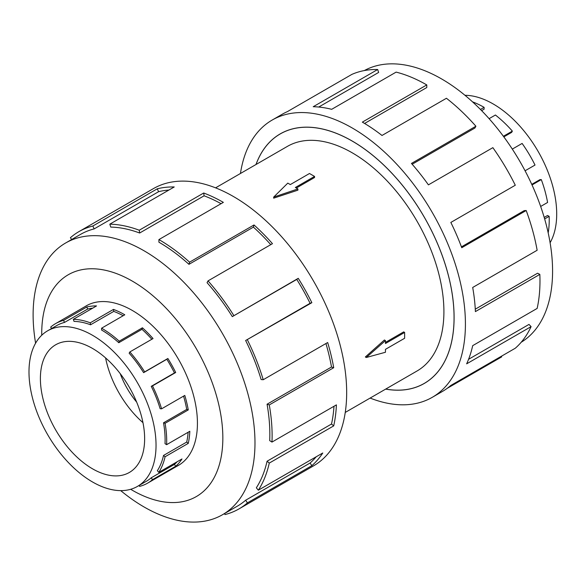 <?xml version="1.0" encoding="UTF-8"?>
<svg xmlns="http://www.w3.org/2000/svg" width="586" height="586" viewBox="0 0 586 586"><rect width="100%" height="100%" fill="white"/><g stroke="black" fill="none" stroke-linecap="round" stroke-linejoin="round"><path stroke-width="0.88" d="M385.705 389.075A144.031 83.153 -120 0 0 424.235 383.42A144.031 83.153 -120 0 0 446.312 268.007A144.031 83.153 -120 0 0 352.223 141.087A144.031 83.153 -120 0 0 280.211 133.952A144.031 83.153 -120 0 0 256.038 164.483M345.249 412.434L417.056 370.982A129.667 74.862 -120 0 0 436.929 267.077A129.667 74.862 -120 0 0 352.223 152.807A129.667 74.862 -120 0 0 287.389 146.39L215.582 187.842M314.55 176.415L295.373 187.491L297.893 188.948L273.669 197.101L287.799 183.118L290.319 184.575L309.496 173.5L314.55 176.415L314.55 177.514L296.326 188.04M297.893 188.948L297.893 190.164L273.669 198.163L273.669 197.101M365.356 356.969L384.394 339.99L385.456 340.598L366.279 357.497L365.356 356.969M385.456 342.414L403.681 331.888L404.633 332.438L385.456 343.513L385.456 340.598M92.515 348.443A73.704 42.558 60 0 1 140.669 413.394A73.704 42.558 60 0 1 129.367 472.455A73.704 42.558 60 0 1 92.515 468.807A73.704 42.558 60 0 1 44.36 403.857A73.704 42.558 60 0 1 55.663 344.788A73.704 42.558 60 0 1 92.515 348.443M92.515 481.97A89.834 51.861 -120 0 0 137.432 486.417A89.834 51.861 -120 0 0 151.203 414.434A89.834 51.861 -120 0 0 92.515 335.28A89.834 51.861 -120 0 0 81.483 330.021A89.834 51.861 -120 0 0 47.598 330.826A89.834 51.861 -120 0 0 33.827 402.809A89.834 51.861 -120 0 0 92.515 481.97M177.133 461.761A89.834 51.861 -120 0 1 174.445 464.398L151.254 477.788A89.834 51.861 60 0 1 146.507 481.179L137.432 486.417M188.113 432.278A89.834 51.861 -120 0 1 186.714 442.064L163.516 455.461A89.834 51.861 60 0 1 157.37 470.668L158.777 472.36L181.975 458.97A92.09 53.165 60 0 1 175.697 466.266L152.499 479.656A92.09 53.165 60 0 1 147.635 483.135A92.09 53.165 60 0 1 139.6 486.38L139.16 485.42M183.565 396.136A89.834 51.861 -120 0 1 186.714 409.424L163.516 422.814A89.834 51.861 60 0 1 165.032 443.668L166.622 444.679L189.82 431.289A92.09 53.165 60 0 1 188.267 443.375L165.069 456.765A92.09 53.165 60 0 1 158.777 472.36M90.559 324.783A89.834 51.861 60 0 0 74.026 321.392L73.338 319.326A92.09 53.165 60 0 1 90.281 322.805L90.559 324.783L113.757 311.393L113.479 309.415A92.09 53.165 60 0 1 124.789 314.799L101.59 328.197A92.09 53.165 60 0 1 119.222 341.184L142.42 327.794A92.09 53.165 60 0 1 153.041 338.562L129.843 351.952L129.147 353.212A89.834 51.861 60 0 1 143.621 372.659L166.812 359.262A89.834 51.861 -120 0 1 174.445 372.93L151.254 386.328A89.834 51.861 60 0 1 160.125 408.691L161.59 408.823L184.788 395.425A92.09 53.165 60 0 1 188.267 409.914L165.069 423.304A92.09 53.165 60 0 1 166.622 444.679M151.84 339.25A89.834 51.861 -120 0 0 141.988 329.317L142.42 327.794M101.59 328.197L101.59 330.035A89.834 51.861 60 0 1 118.79 342.715L141.988 329.317M129.843 351.952A92.09 53.165 60 0 1 144.676 371.883L167.874 358.493A92.09 53.165 60 0 1 175.697 372.506L152.499 385.896A92.09 53.165 60 0 1 161.59 408.823M464.984 95.298A89.834 51.861 60 0 1 493.178 103.956A89.834 51.861 60 0 1 504.209 111.435A89.834 51.861 60 0 1 550.1 242.729M480.454 109.457L484.109 107.348A92.09 53.165 -120 0 0 472.55 101.869M176.869 466.258A92.134 53.194 -120 0 0 178.349 465.452A92.134 53.194 -120 0 0 192.472 391.624A92.134 53.194 -120 0 0 132.282 310.434A92.134 53.194 -120 0 0 86.215 305.87A92.134 53.194 -120 0 0 84.787 306.749M120.716 490.628A156.88 90.574 -120 0 0 144.046 506.963A156.88 90.574 -120 0 0 222.49 514.735A156.88 90.574 -120 0 0 246.538 389.023A156.88 90.574 -120 0 0 144.046 250.779A156.88 90.574 -120 0 0 65.61 243.007A156.88 90.574 -120 0 0 35.6 343.198M130.685 489.288A128.07 73.939 -120 0 0 132.282 490.233A128.07 73.939 -120 0 0 222.841 437.947A128.07 73.939 -120 0 0 132.282 281.097A128.07 73.939 -120 0 0 41.745 335.236M245.644 340.495A156.88 90.574 60 0 1 261.136 379.552L263.224 379.735L327.662 342.532A160.081 92.427 60 0 1 333.712 367.715L269.274 404.919L267.062 404.223A156.88 90.574 60 0 1 269.707 440.643L271.97 442.078L336.408 404.875A160.081 92.427 60 0 1 333.712 425.883L269.274 463.087L267.062 461.233A156.88 90.574 60 0 1 256.338 487.794L258.323 490.196L322.769 452.993A160.081 92.427 60 0 1 311.855 465.672L247.417 502.876A160.081 92.427 60 0 1 238.956 508.926L313.517 465.877A160.081 92.427 -120 0 0 338.056 337.602A160.081 92.427 -120 0 0 233.47 196.537A160.081 92.427 -120 0 0 153.429 188.604L78.868 231.653A160.081 92.427 60 0 1 92.837 226.013L157.275 188.809A160.081 92.427 60 0 1 174.24 186.963L109.802 224.167A160.081 92.427 60 0 1 139.256 230.217L203.701 193.014A160.081 92.427 60 0 1 223.354 202.375L158.916 239.579L158.916 242.194A156.88 90.574 60 0 1 188.956 264.33L189.571 262.169L254.009 224.958A160.081 92.427 60 0 1 272.468 243.673L208.03 280.877L207.048 282.672A156.88 90.574 60 0 1 232.312 316.623L298.252 278.328A160.081 92.427 60 0 1 311.855 302.684L245.644 340.495L310.082 303.292A156.88 90.574 -120 0 0 296.758 279.419L298.252 278.328M71.631 239.528L70.415 237.696A160.081 92.427 60 0 1 78.868 231.653M221.069 203.694A156.88 90.574 -120 0 0 204.089 195.812L203.701 193.014M109.802 224.167L110.783 227.09A156.88 90.574 60 0 1 139.651 233.016L204.089 195.812M168.9 190.047A156.88 90.574 -120 0 0 158.601 191.695L157.275 188.809M65.61 243.007L80.472 234.422A156.88 90.574 60 0 1 94.156 228.899L158.601 191.695M364.316 70.569A156.88 90.574 60 0 1 441.646 78.963A156.88 90.574 60 0 1 543.837 216.205A156.88 90.574 60 0 1 521.181 342.268M240.45 173.485A160.081 92.427 60 0 1 272.182 120.049A160.081 92.427 60 0 1 352.223 127.975A160.081 92.427 60 0 1 456.802 269.04A160.081 92.427 60 0 1 432.263 397.323A160.081 92.427 60 0 1 370.118 398.077M501.352 356.266L501.682 356.881L447.213 388.328M432.263 397.323L442.379 391.477A160.081 92.427 -120 0 0 450.839 385.434L515.284 348.231A160.081 92.427 -120 0 0 531.092 326.629L466.646 363.833A160.081 92.427 -120 0 0 472.697 345.645L537.142 308.434A160.081 92.427 -120 0 0 539.838 274.395L475.393 311.598A160.081 92.427 -120 0 0 472.697 287.47L537.142 250.266A160.081 92.427 -120 0 0 526.191 210.52L461.753 247.724A160.081 92.427 -120 0 0 450.839 222.438L515.284 185.235A160.081 92.427 -120 0 0 492.863 147.657L428.417 184.861A160.081 92.427 -120 0 0 411.453 163.435L475.898 126.224A160.081 92.427 -120 0 0 446.437 98.265L381.999 135.469A160.081 92.427 -120 0 0 362.338 122.13L426.784 84.926L426.784 87.541L364.58 123.456M255.987 164.519A144.075 83.183 60 0 1 280.181 133.908A144.075 83.183 60 0 1 352.223 141.043A144.075 83.183 60 0 1 446.342 268.007A144.075 83.183 60 0 1 424.257 383.456A144.075 83.183 60 0 1 385.654 389.111M475.898 126.224L474.916 128.019L412.163 164.241M526.191 210.52L524.206 210.623L461.431 246.867M539.838 274.395L537.574 273.215L475.275 309.188M531.092 326.629L529.004 324.41L468.58 359.299M426.784 84.926A160.081 92.427 -120 0 0 396.121 72.115L331.683 109.318A160.081 92.427 -120 0 0 313.224 106.718L377.67 69.514L378.651 72.437L318.711 107.04M377.67 69.514A160.081 92.427 -120 0 0 351.878 74.393L287.44 111.596A160.081 92.427 -120 0 0 282.298 114.204L272.182 120.049M94.156 228.899L92.837 226.013M139.651 233.016L139.256 230.217M188.956 264.33L253.401 227.126L254.009 224.958M270.769 244.655A156.88 90.574 -120 0 0 253.401 227.126M158.916 239.579A160.081 92.427 60 0 1 189.571 262.169M232.312 316.623L296.758 279.419M310.082 303.292L311.855 302.684M208.03 280.877A160.081 92.427 60 0 1 233.814 315.532M267.062 404.223L331.508 367.019A156.88 90.574 -120 0 0 325.933 343.535M331.508 367.019L333.712 367.715M247.417 339.887A160.081 92.427 60 0 1 263.224 379.735M267.062 461.233L331.508 424.03A156.88 90.574 -120 0 0 333.991 406.266M331.508 424.03L333.712 425.883M269.274 404.919A160.081 92.427 60 0 1 271.97 442.078M247.417 502.876L245.644 500.224L310.082 463.021A156.88 90.574 -120 0 0 316.213 456.772M310.082 463.021L311.855 465.672M269.274 463.087A160.081 92.427 60 0 1 258.323 490.196M224.526 513.556L224.987 514.567A160.081 92.427 60 0 0 238.956 508.926M245.644 500.224A156.88 90.574 60 0 1 237.352 506.15L222.49 514.735M548.188 232.884A92.09 53.165 -120 0 0 549.141 216.344L547.544 215.509L544.204 217.443M540.658 206.462L547.588 202.463A92.09 53.165 -120 0 0 541.296 179.594L539.889 179.668L531.758 184.363M525.071 170.79L535.018 165.054A92.09 53.165 -120 0 0 522.119 143.438L512.303 149.1M503.835 136.89L511.666 132.37L512.362 131.11A92.09 53.165 -120 0 0 495.412 115.017L489.098 118.665M481.611 110.637L484.109 109.194L484.109 107.348M541.296 179.594L532.022 184.949M549.141 216.344L544.643 218.937M503.389 136.282L512.362 131.11M144.676 371.883L143.621 372.659M151.254 386.328L152.499 385.896M163.516 422.814L165.069 423.304M163.516 455.461L165.069 456.765M151.254 477.788L152.499 479.656M51.612 328.512L50.682 327.113A92.09 53.165 60 0 1 55.545 323.633A92.09 53.165 60 0 1 63.581 320.388L64.511 322.425L87.702 309.034L86.772 306.998A92.09 53.165 60 0 1 96.529 305.936L73.338 319.326M47.598 330.826L56.674 325.589A89.834 51.861 60 0 1 64.511 322.425M119.222 341.184L118.79 342.715M90.281 322.805L113.479 309.415M166.812 359.262L167.874 358.493M63.581 320.388L86.772 306.998M92.669 308.17A89.834 51.861 -120 0 0 87.702 309.034M123.17 315.737A89.834 51.861 -120 0 0 113.757 311.393M174.445 372.93L175.697 372.506M186.714 409.424L188.267 409.914M186.714 442.064L188.267 443.375M174.445 464.398L175.697 466.266M142.969 422.667A73.704 42.558 60 0 1 105.583 357.907M120.225 373.648A57.582 33.248 -120 0 0 136.663 402.121M366.279 357.497L385.456 352.259L385.456 349.344L404.633 338.269L404.633 332.438M282.027 132.897L280.211 133.952M179.785 464.573L147.635 483.135M87.695 305.072L55.545 323.633M426.059 382.365L424.235 383.42"/></g></svg>
